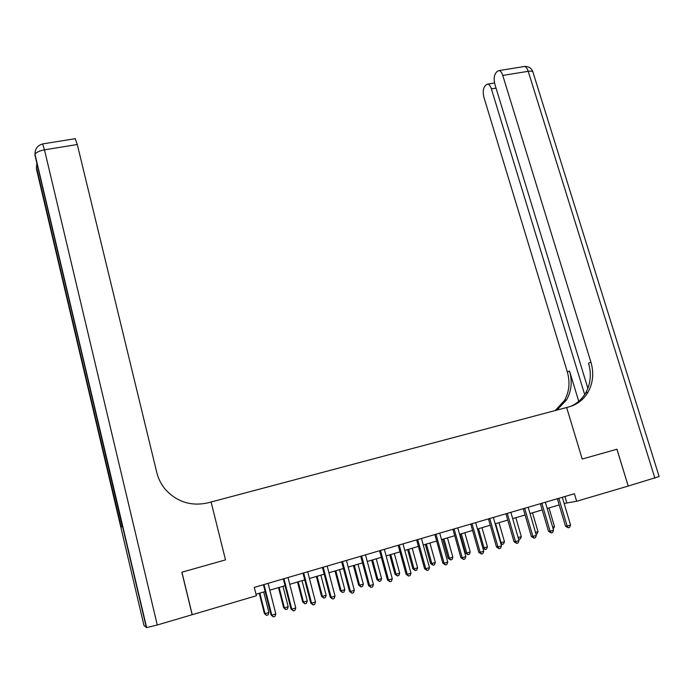 <?xml version="1.0" encoding="UTF-8"?>
<svg xmlns="http://www.w3.org/2000/svg" width="694" height="694" viewBox="0 0 694 694"><rect width="100%" height="100%" fill="white"/><g stroke="black" fill="none" stroke-linecap="round" stroke-linejoin="round"><path stroke-width="1.04" d="M564.118 503.48L576.662 501.268L574.406 493.738L254.282 587.393L256.381 595.756L192.229 614.684L181.932 572.203L225.507 559.885L211.097 502.005L569.045 406.866C577.278 404.541 583.611 399.64 588.035 392.162C593.075 382.949 594.038 372.956 590.924 362.19L502.768 75.446C501.849 72.644 500.678 71.014 499.255 70.545L497.199 71.352L495.672 73.191C493.954 75.915 493.72 79.741 494.978 84.651L587.879 388.336M616.905 449.235L628.217 486.06L616.966 449.218L582.214 459.038L616.905 449.235M576.662 501.268L628.217 486.06M582.214 459.038L566.642 407.499L582.214 459.038M256.008 594.246L265.16 591.548M269.784 590.186L285.061 585.693M289.702 584.322L304.735 579.889M309.411 578.518L324.202 574.164M328.895 572.776L343.452 568.49M348.171 567.102L362.494 562.877M367.23 561.481L381.336 557.325M386.098 555.929L399.978 551.834M404.758 550.429L418.413 546.404M423.219 544.99L436.665 541.034M441.479 539.611L454.717 535.707M459.549 534.285L472.588 530.45M477.437 529.019L490.268 525.237M495.134 523.805L507.765 520.084M512.649 518.644L525.08 514.983M529.982 513.543L542.222 509.934M547.141 508.485L559.191 504.937M564.942 496.505L566.79 502.699M559 498.648L557.395 498.899L565.515 526.234L567.154 526.069L558.852 498.292M570.537 525.054L569.618 527.371L568.265 527.778L567.154 526.069L570.537 525.054L562.314 497.277M568.265 527.778L565.515 526.234M552.658 527.18L554.506 526.625L548.989 507.939M554.506 526.625L553.196 528.993M541.997 503.627L540.435 503.861L548.529 531.352L550.125 531.214L541.841 503.263M553.543 530.181L552.615 532.506L551.253 532.923L550.125 531.214L553.543 530.181L545.345 502.239M551.253 532.923L548.529 531.352M524.803 508.65L523.302 508.876L531.37 536.531L532.914 536.401L524.655 508.294M536.367 535.36L535.447 537.694L534.068 538.119L532.914 536.401L536.367 535.36L528.195 507.262M534.068 538.119L531.37 536.531M507.444 513.734L505.987 513.942L514.028 541.754L515.521 541.65L507.288 513.378M519.017 540.591L518.097 542.942L516.7 543.367L515.521 541.65L519.017 540.591L510.862 512.328M516.7 543.367L514.028 541.754M535.482 532.341L537.989 531.587L532.489 512.805M537.989 531.587L537.104 533.842L536.02 534.163M518.132 537.555L521.307 536.601L515.824 517.715M521.307 536.601L520.422 538.865L518.644 539.299M519.086 539.273L518.297 538.119M495.603 523.666L501.068 542.691L504.46 541.676L498.986 522.669M500.574 542.725L502.222 544.348L500.868 543.749M504.46 541.676L503.575 543.94L502.222 544.348M489.895 518.869L488.489 519.06L496.514 547.037L497.954 546.95L489.747 518.505M501.484 545.883L500.565 548.243L499.151 548.668L497.954 546.95L501.484 545.883L493.356 517.455M499.151 548.668L496.514 547.037M478.565 528.689L484.013 547.818L487.44 546.794L481.983 527.683M482.816 547.896L484.013 547.818L485.193 549.483L482.859 548.06M487.44 546.794L486.555 549.067L485.193 549.483M654.91 478.183L528.221 71.317C531.569 70.857 533.192 71.3 533.105 72.644L659.135 476.544L628.287 486.034M584.669 394.591L491.387 88.901C490.485 86.125 489.339 84.512 487.96 84.061L486.069 84.798L484.62 86.55C482.998 89.144 482.79 92.831 484.013 97.62L567.328 371.958C570.26 382.247 569.297 391.789 564.413 400.594L555.174 410.553M556.926 410.085L566.616 399.813C571.509 390.965 572.481 381.379 569.531 371.047L578.744 401.349M569.895 406.623C576.636 403.934 581.884 399.397 585.641 393.021C590.663 383.851 591.626 373.901 588.529 363.179L590.924 362.19M181.845 572.22L225.507 559.885L211.097 502.005L208.157 502.786C191.639 506.499 177.543 502.239 165.875 490.007C161.424 484.88 158.388 479.034 156.766 472.449L77.286 144.517L44.477 149.843L157.278 624.999L192.151 614.711L181.845 572.22M157.278 624.999L146.642 627.584L143.996 625.537L36.548 169.414L36.47 167.401L37.372 166.222M36.383 168.026L121.068 527.449L122.239 526.087L35.021 154.372C36.14 152.333 39.289 150.824 44.477 149.843L42.638 143.936M75.195 138.696L77.286 144.517M472.172 524.057L470.818 524.23L478.808 552.381L480.196 552.303L472.015 523.692M483.761 551.227L482.851 553.595L481.428 554.029L480.196 552.303L483.761 551.227L475.668 522.625M481.428 554.029L478.808 552.381M460.139 534.111L465.492 553.066L466.784 552.997L470.246 551.964L464.806 532.74M461.354 533.755L466.784 552.997L467.982 554.662L465.492 553.066M470.246 551.964L469.37 554.246L467.982 554.662M454.249 529.305L452.956 529.453L460.92 557.776L462.256 557.716L454.102 528.932M465.856 556.631L464.945 559.008L463.505 559.442L462.256 557.716L465.856 556.631L457.788 527.856M463.505 559.442L460.92 557.776M442.807 539.221L448.142 558.28L449.382 558.236L452.87 557.187L447.457 537.85M443.96 538.882L449.382 558.236L450.606 559.902L448.142 558.28M452.87 557.187L452.002 559.477L450.606 559.902M436.144 534.597L434.912 534.736L442.85 563.224L444.117 563.19L435.997 534.233M447.76 562.088L446.858 564.482L445.401 564.916L444.117 563.19L447.76 562.088L439.718 533.139M445.401 564.916L442.85 563.224M425.301 544.374L430.61 563.554L431.798 563.519L435.329 562.461L429.924 543.012M426.402 544.053L431.798 563.519L433.047 565.194L430.61 563.554M435.329 562.461L434.461 564.769L433.047 565.194M417.849 539.958L416.669 540.071L424.581 568.733L425.786 568.716L417.701 539.585M429.473 567.605L428.571 570.008L427.096 570.451L425.786 568.716L429.473 567.605L421.466 538.483M427.096 570.451L424.581 568.733M407.612 549.587L412.895 568.88L414.032 568.863L417.597 567.787L412.219 548.234M408.653 549.284L414.032 568.863L415.307 570.537L412.895 568.88M417.597 567.787L416.73 570.104L415.307 570.537M399.354 545.371L398.235 545.467L406.111 574.302L407.265 574.311L399.206 544.998M410.987 573.183L410.085 575.595L408.601 576.046L407.265 574.311L410.987 573.183L403.006 543.879M408.601 576.046L406.111 574.302M389.733 554.853L395.007 574.259L396.083 574.259L399.683 573.175L394.331 553.5M390.731 554.558L396.083 574.259L397.384 575.933L395.007 574.259M399.683 573.175L398.824 575.5L397.384 575.933M380.659 550.836L379.601 550.915L387.452 579.932L388.545 579.958L380.512 550.463M392.301 578.822L391.407 581.242L389.907 581.693L388.545 579.958L392.301 578.822L384.355 549.336M389.907 581.693L387.452 579.932M371.68 560.171L376.929 579.69L377.944 579.716L381.587 578.614L376.252 558.826M372.617 559.902L377.944 579.716L379.271 581.39L376.929 579.69M381.587 578.614L380.728 580.956L379.271 581.39M361.765 556.371L360.767 556.432L368.583 585.623L369.616 585.667L361.617 555.989M373.415 584.521L372.522 586.951L371.004 587.41L369.616 585.667L373.415 584.521L365.504 554.853M371.004 587.41L368.583 585.623M353.428 565.549L358.659 585.181L359.622 585.224L363.3 584.114L357.983 564.205M354.313 565.289L359.622 585.224L360.975 586.907L358.659 585.181M363.3 584.114L362.45 586.465L360.975 586.907M342.671 561.958L341.734 562.001L349.507 591.375L350.479 591.435L342.515 561.576M354.322 590.282L353.437 592.719L351.901 593.179L350.479 591.435L354.322 590.282L346.445 560.431M351.901 593.179L349.507 591.375M334.994 570.98L340.199 590.733L341.101 590.794L344.823 589.674L339.531 569.644M335.818 570.737L341.101 590.794L342.48 592.476L340.199 590.733M344.823 589.674L343.972 592.025L342.48 592.476M323.361 567.614L322.484 567.631L330.231 597.187L331.133 597.274L323.204 567.224M335.02 596.103L334.135 598.549L332.582 599.017L331.133 597.274L335.02 596.103L327.178 566.061M322.484 567.631L323.317 567.475M332.582 599.017L330.231 597.187M316.36 576.471L321.548 596.337L322.389 596.415L326.145 595.287L320.88 575.135M317.123 576.246L322.389 596.415L323.794 598.107L321.548 596.337M326.145 595.287L325.295 597.655L323.794 598.107M303.842 573.322L303.035 573.322L310.738 603.069L311.58 603.173L303.686 572.94M315.501 601.993L314.625 604.448L313.055 604.925L311.58 603.173L315.501 601.993L307.702 571.761M313.055 604.925L310.738 603.069M297.535 582.014L302.697 602.002L303.469 602.106L307.269 600.961L302.029 580.687M298.238 581.806L303.469 602.106L304.909 603.797L302.697 602.002M307.269 600.961L306.427 603.338L304.909 603.797M284.106 579.1L283.36 579.074L291.029 609.011L291.801 609.141L283.95 578.709M295.774 607.944L294.898 610.416L293.31 610.894L291.801 609.141L295.774 607.944L288.01 577.521M293.31 610.894L291.029 609.011M278.511 587.618L283.638 607.727L284.358 607.857L288.192 606.703L282.978 586.3M279.144 587.436L284.358 607.857L285.824 609.549L283.638 607.727M288.192 606.703L287.359 609.08L285.824 609.549M264.145 584.938L263.477 584.895L271.102 615.014L271.805 615.17L263.998 584.548M275.822 613.964L274.954 616.446L273.349 616.931L271.805 615.17L275.822 613.964L268.101 583.35M273.349 616.931L271.102 615.014M259.278 593.283L264.379 613.522L265.03 613.661L268.916 612.498L263.72 591.973M259.842 593.118L265.03 613.661L266.531 615.361L264.379 613.522M268.916 612.498L268.084 614.893L266.531 615.361M569.531 371.047L567.328 371.958M523.155 66.711L524.621 66.468C526.104 66.919 527.301 68.532 528.221 71.317L502.768 75.446M496.045 88.129L491.387 88.901M146.356 627.541L34.926 155.057M566.616 399.813L564.413 400.594M585.641 393.021L588.035 392.162M494.562 82.976L487.96 84.061M532.862 71.768C531.378 68.064 528.628 66.294 524.621 66.468L499.255 70.545M121.259 527.223L36.47 167.401L36.782 163.715M75.473 138.653L42.811 143.901C37.485 145.384 34.891 148.88 35.021 154.372L146.642 627.584"/></g></svg>
